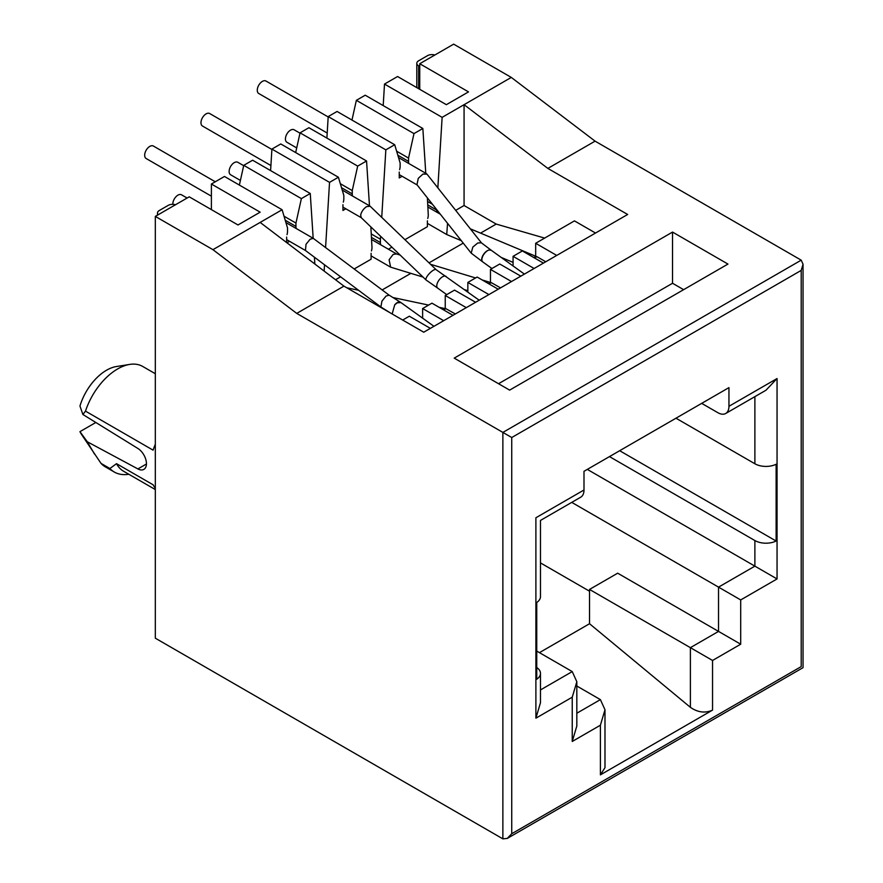 <?xml version="1.0" encoding="UTF-8"?>
<svg xmlns="http://www.w3.org/2000/svg" width="883" height="883" viewBox="0 0 883 883"><rect width="100%" height="100%" fill="white"/><g stroke="black" fill="none" stroke-linecap="round" stroke-linejoin="round"><path stroke-width="1.32" d="M155.32 373.73L142.715 366.456A50.154 28.951 120 0 0 129.702 364.414A50.154 28.951 120 0 0 117.638 368.939A50.154 28.951 120 0 0 85.496 411.136L153.101 450.164A50.154 28.951 -60 0 1 155.32 444.215M155.32 488.178A50.154 28.951 -60 0 1 153.101 484.789L116.523 463.674L109.878 468.509A55.486 32.031 120 0 0 114.271 472.019L105.408 466.897A55.486 32.031 -60 0 1 101.015 463.387L81.335 434.149A40.75 23.532 -60 0 1 79.956 431.644L95.828 422.482M94.591 454.204L87.274 441.754L79.956 431.644M114.271 472.019A55.486 32.031 120 0 0 127.715 474.414L128.83 474.27M109.878 468.509L101.015 463.387M419.745 89.326L419.745 63.731L453.663 44.15L511.29 77.417L595.076 141.148L801.212 260.165L803.044 264.227L801.212 270.397L801.212 666.599C803.607 667.978 803.607 667.978 801.212 666.599L511.732 833.729L507.295 838.409L502.869 838.85L155.32 638.188L155.32 216.401L212.946 249.668L296.732 313.399L511.732 437.526L511.732 833.729M595.076 141.148L547.857 168.41L627.658 214.481L423.741 332.207L343.94 286.136L260.154 222.417L282.096 209.746L224.47 176.468L211.39 184.017L260.154 212.174L237.991 224.966L189.227 196.821L155.32 216.401M211.39 184.017L211.39 209.613M239.37 185.077L243.752 165.342L301.379 198.609L310.253 193.487L252.615 160.22L243.752 165.342M271.909 149.084L329.536 182.362L338.399 177.24L280.772 143.962L271.909 149.084L270.595 170.596M295.673 152.571L300.054 132.836L357.681 166.103L352.251 190.585L352.251 193.907L341.522 187.715M369.48 205.794L366.555 160.982L308.918 127.715L300.054 132.836M328.2 116.578L385.838 149.856L394.701 144.735L337.074 111.468L328.2 116.578L326.898 138.09M351.975 120.066L356.357 100.331L413.984 133.598L408.553 158.079L408.553 161.401L397.825 155.209M425.783 173.289L422.847 128.488L365.22 95.209L356.357 100.331M419.745 63.731L468.509 91.887L446.345 104.68L397.582 76.523L384.502 84.073L383.2 105.585M343.94 286.136L296.732 313.399M509.623 390.12L454.215 358.123L672.537 232.074L727.956 264.072L509.623 390.12M511.29 77.417L464.072 104.68L547.857 168.41M384.502 84.073L442.129 117.351L437.847 187.858M544.645 238.09L496.213 224.072L464.072 205.518L464.072 104.68L442.129 117.351M87.274 441.754L137.891 468.928A12.539 7.241 60 0 0 143.852 469.381A12.539 7.241 60 0 0 145.827 459.535A12.539 7.241 60 0 0 137.891 448.465L82.892 414.491L85.496 411.136M434.833 55.022A6.269 3.62 0 0 0 427.504 55.662L418.641 60.784A6.269 3.62 180 0 0 416.798 63.344L416.798 87.627M418.641 88.686L418.641 65.905A6.269 3.62 180 0 1 416.798 63.344M418.641 65.905L419.745 66.545M490.451 282.472L490.451 269.381L511.511 281.534M467.847 292.052L467.847 282.428L477.151 277.052L498.211 289.216M513.067 265.949L513.067 256.324L534.116 268.487M490.451 269.381L499.767 264.006L520.815 276.158M595.517 233.035L574.458 220.882L535.672 243.278L556.731 255.43M535.672 243.278L535.672 256.236M513.067 256.324L522.372 250.949L543.431 263.112M445.242 308.62L445.242 295.485L454.546 290.11L475.606 302.262M467.847 282.428L488.906 294.591M422.626 318.156L422.626 308.542L431.942 303.167L452.99 315.319M445.242 295.485L466.29 307.637M402.681 320.054L409.326 316.213L430.385 328.377M422.626 308.542L443.685 320.695M589.535 591.224L540.484 562.913M539.436 652.647L589.535 623.729L589.535 589.436L690.385 647.658L690.385 707.327L589.535 623.729M175.507 204.746A6.269 3.62 0 0 0 168.167 205.397L159.304 210.507A6.269 3.62 180 0 0 157.472 213.068L157.472 215.154M158.178 214.746A6.269 3.62 180 0 1 157.472 213.068M314.856 264.017L314.414 257.218M313.178 238.3L310.253 193.487M329.536 182.362L325.573 247.56M324.525 264.79L324.138 271.081M371.456 250.949A10.695 6.181 -60 0 0 371.986 247.428L370.86 226.92M380.584 236.269L380.407 239.238L371.324 233.995M385.838 149.856L381.732 217.373M427.747 218.443A10.695 6.181 -60 0 0 428.277 214.922L427.383 197.858M432.493 204.304L427.615 201.49M701.687 403.365L717.868 412.703A15.673 9.051 60 0 0 725.705 413.487A15.673 9.051 60 0 0 728.95 406.301L728.95 387.626L583.994 471.312L583.994 489.999A15.673 9.051 -120 0 1 580.749 497.173L540.484 520.418L540.484 596.599A15.673 9.051 0 0 1 536.743 602.471L536.743 679.248A15.673 9.051 0 0 0 540.484 673.387A15.673 9.051 0 0 0 536.743 667.515M728.95 406.301L777.051 378.542L777.051 578.939L740.705 599.932L740.705 644.204L712.548 660.462L712.548 710.109L600.396 774.866L600.396 725.208L604.987 709.766L600.396 699.623L576.831 713.221M498.542 383.719L672.537 283.266L672.537 232.074M683.619 289.657L672.537 283.266M260.154 222.417L212.946 249.668M129.702 364.414L116.357 366.544A40.75 23.532 -60 0 0 79.956 406.048L82.892 414.491M116.523 463.674A50.154 28.951 120 0 0 123.587 471.246L155.32 489.557M496.213 224.072L480.551 233.123M463.244 243.112L429.05 262.858M410.827 273.377L382.151 289.933M571.731 502.372L718.53 587.129L718.53 631.411L617.681 573.188L589.535 589.436M712.548 710.109C705.164 713.387 697.769 712.46 690.385 707.327M604.987 709.766L604.987 767.647L600.396 774.866M536.743 651.091L572.239 671.588L540.484 689.932M301.379 198.609L295.948 223.079L295.948 226.412L285.22 220.22M296.224 228.509A10.088 5.828 -60 0 1 295.948 226.412M289.525 241.291L286.942 242.781M286.644 242.56L286.644 237.063M282.096 209.746L287.527 227.946L287.527 231.269A10.088 5.828 -60 0 1 287.008 234.646M335.529 279.745L340.584 276.821M354.171 268.973L371.092 259.205L371.092 253.322M366.555 160.982L357.681 166.103M352.527 196.015A10.088 5.828 -60 0 1 352.251 193.907M345.816 208.785L342.946 210.452L342.946 204.69M338.399 177.24L343.829 195.441L343.829 198.774A10.088 5.828 -60 0 1 343.31 202.152M380.407 239.238L380.407 242.571A10.695 6.181 120 0 0 380.683 244.768M388.388 249.216L391.931 247.174M404.933 239.668L427.394 226.699L427.394 220.816M422.847 128.488L413.984 133.598M408.829 163.51A10.088 5.828 -60 0 1 408.553 161.401M402.118 176.28L399.248 177.947L399.248 172.053M394.701 144.735L400.131 162.936L400.131 166.269A10.088 5.828 -60 0 1 399.613 169.646M436.699 209.624L436.699 210.066A10.695 6.181 120 0 0 436.986 212.273M455.694 210.364L464.072 205.518M576.831 681.742L576.831 726.014L572.239 741.466L572.239 697.184L576.831 681.742L572.239 671.588M712.548 660.462L690.385 647.658L718.53 631.411L740.705 644.204M740.705 599.932L718.53 587.129L754.888 566.146L587.316 469.403M777.051 578.939L754.888 566.146L754.888 540.551A15.673 9.051 0 0 0 776.124 541.036L619.678 450.716M754.888 396.633L754.888 463.763A15.673 9.051 0 0 0 776.124 464.259L776.124 541.036M777.051 378.542L765.969 390.242L725.705 413.487M572.239 697.184L535.893 718.177L535.893 517.769C541.875 521.224 541.875 521.224 535.893 517.769L583.994 489.999M535.893 718.177L540.484 702.725L540.484 673.387M609.48 456.599L754.888 540.551M754.888 463.763L675.981 418.211M576.831 686.014L600.396 699.623M295.948 223.079L284.028 216.203M352.251 190.585L340.33 183.697M408.553 158.079L396.622 151.192M187.13 198.035L181.523 194.801A7.207 4.161 120 0 0 177.924 195.154A7.207 4.161 120 0 0 172.836 204.337M443.056 309.58L446.092 308.796L455.33 313.973M243.675 165.673L237.825 162.295A7.207 4.161 120 0 0 234.227 162.649A7.207 4.161 120 0 0 229.514 169.006A7.207 4.161 120 0 0 230.618 174.779L240.408 180.43M423.023 277.074L390.617 267.152L389.105 259.757L393.145 254.425L396.357 253.918L400.131 255.055M488.255 283.465L491.665 282.836L500.54 287.869M299.977 133.167L294.127 129.79A7.207 4.161 120 0 0 290.518 130.143A7.207 4.161 120 0 0 285.816 136.501A7.207 4.161 120 0 0 286.92 142.273L296.71 147.925M533.464 257.35L537.35 256.931L545.76 261.765M461.323 240.695L446.721 234.536L447.56 223.311M215.275 181.777L153.377 146.037A7.207 4.161 120 0 0 149.779 146.401A7.207 4.161 120 0 0 145.066 152.748A7.207 4.161 120 0 0 146.17 158.532L211.39 196.181M305.452 250.485L306.026 244.282L310.154 239.216L313.277 238.355L389.072 295.121M390.716 313.145L380.882 306.997L381.931 301.125L386.059 296.07L389.105 295.143M400.959 302.582L397.195 302.825L394.701 304.878A7.207 3.532 -58 0 1 397.063 302.726A7.207 3.532 -58 0 1 400.396 302.196A7.207 3.532 -58 0 1 400.562 302.306M394.701 304.878L392.151 313.973M482.747 261.909A7.207 3.819 -53 0 1 482.67 261.854L471.191 253.145L416.953 184.702L418.288 178.322L422.924 174.083L426.975 174.128L481.478 242.902M328.178 116.942L265.982 81.037A7.207 4.161 120 0 0 262.372 81.391A7.207 4.161 120 0 0 257.659 87.748A7.207 4.161 120 0 0 258.763 93.521L327.207 133.035M471.191 253.145L472.813 247.108L477.714 243.013L481.312 242.781L491.29 250.286L489.149 249.977A7.207 3.62 125.7 0 0 487.637 250.617A7.207 3.62 125.7 0 0 482.615 256.545A7.207 3.62 125.7 0 0 482.802 261.953L491.941 268.52M491.301 250.308L524.392 274.094M482.67 261.854A7.207 3.819 -53 0 1 482.438 256.379A7.207 3.819 -53 0 1 487.582 250.573A7.207 3.819 -53 0 1 489.149 249.977M270.904 165.54L202.472 126.026A7.207 4.161 -60 0 1 200.971 122.726A7.207 4.161 -60 0 1 204.128 115.463A7.207 4.161 -60 0 1 209.679 113.532L271.887 149.448M436.125 269.668L370.154 206.236L366.588 206.611C363.531 208.774 361.566 211.545 360.672 214.922L361.169 217.604L426.136 280.054A7.207 2.185 -46.1 0 1 427.527 275.761A7.207 2.185 -46.1 0 1 432.979 270.452A7.207 2.185 -46.1 0 1 433.023 270.43A7.207 2.185 -46.1 0 1 436.125 269.668L479.171 300.198M502.869 838.85L502.869 432.416L801.212 260.165M600.396 725.208L572.239 741.466M801.212 270.397L511.732 437.526M146.446 463.994L137.891 468.928M380.407 242.571L371.544 237.45M436.699 210.066L427.847 204.955M446.721 294.624L437.692 288.134A7.207 3.62 -54.3 0 1 437.504 282.737A7.207 3.62 -54.3 0 1 442.526 276.798A7.207 3.62 -54.3 0 1 442.538 276.787A7.207 3.62 -54.3 0 1 446.114 276.423M507.295 838.409L803.044 667.658L803.044 264.227M446.092 308.796L439.149 307.328M428.597 305.088L392.968 297.549M358.542 290.264L346.765 287.77M371.688 239.58L396.699 254.017M430.529 264.282L475.595 277.957M482.173 279.955L491.665 282.836M371.092 255.882L390.617 267.152M464.524 289.668L467.847 290.673M427.979 207.075L440.33 214.205M470.33 228.829L537.35 256.931M427.394 223.377L446.721 234.536M501.18 257.406L513.067 262.383M313.277 238.355L285.926 222.571M400.396 302.196L389.039 295.099M433.961 326.313L400.783 302.461M305.386 250.452L286.644 239.635M380.882 306.997L305.33 250.408M426.467 173.686L398.52 157.56M417.162 184.966L399.248 174.624M342.229 190.066L369.867 206.026M342.946 207.13L361.302 217.726M437.692 288.134L426.136 280.054"/></g></svg>
